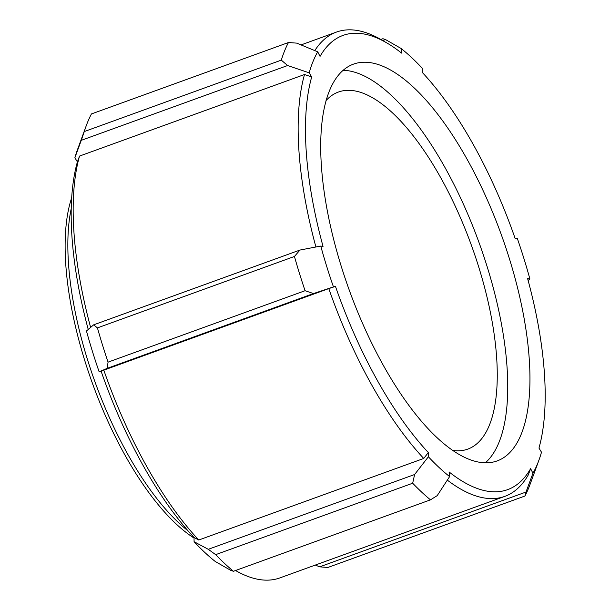 <?xml version="1.0" encoding="UTF-8"?>
<svg xmlns="http://www.w3.org/2000/svg" width="610" height="610" viewBox="0 0 610 610"><rect width="100%" height="100%" fill="white"/><g stroke="black" fill="none" stroke-linecap="round" stroke-linejoin="round"><path stroke-width="0.91" d="M93.635 324.848L97.432 327.89L294.447 256.467L299.967 250.047L93.635 324.848L86.468 330.994A246.936 94.741 70.1 0 0 99.155 371.841L101.153 371.315A241.568 92.682 70.1 0 0 194.026 537.486L194.087 541.711A246.936 94.741 70.1 0 0 215.315 561.535L230.877 570.426L233.455 571.273A268.408 102.976 -109.9 0 1 215.658 554.65L412.673 483.227L414.609 474.511L208.269 549.305L215.658 554.65M86.239 125.751A268.408 102.976 -109.9 0 1 91.447 113.94L288.461 42.517A268.408 102.976 70.1 0 0 281.301 60.138L84.287 131.562A268.408 102.976 -109.9 0 1 86.239 125.751L77.47 149.702A246.936 94.741 70.1 0 0 74.87 157.769L77.394 161.894A241.568 92.682 70.1 0 0 88.236 329.476M194.033 538.035A201.308 77.234 -109.9 0 1 91.95 381.997A201.308 77.234 -109.9 0 1 71.66 197.861M447.313 480.123A246.936 94.741 70.1 0 0 504.828 496.365L279.853 577.922A246.936 94.741 -109.9 0 1 235.529 570.518M194.026 537.486L198.753 540.018A246.936 94.741 -109.9 0 1 103.814 370.156L101.153 371.315M90.623 327.433A246.936 94.741 -109.9 0 1 79.529 156.076L77.394 161.894M504.828 496.365A246.936 94.741 70.1 0 0 528.29 474.923L530.608 468.655A241.568 92.682 -109.9 0 1 449.082 471.942L449.616 476.593A246.936 94.741 -109.9 0 1 428.388 456.768L428.319 452.551A241.568 92.682 -109.9 0 1 335.454 286.372L333.456 286.906A246.936 94.741 -109.9 0 1 320.768 246.059L323.041 246.41A241.568 92.682 -109.9 0 1 311.695 76.951L309.171 72.826A246.936 94.741 -109.9 0 1 317.711 51.804L320.052 56.387A241.568 92.682 -109.9 0 1 386.641 42.822A241.568 92.682 -109.9 0 1 401.571 53.1L401.045 48.442A246.936 94.741 -109.9 0 1 422.272 68.267L422.333 72.491A241.568 92.682 -109.9 0 1 515.206 238.662L517.204 238.136A246.936 94.741 -109.9 0 1 529.892 278.983L527.62 278.625A241.568 92.682 -109.9 0 1 538.966 448.083L541.489 452.208A246.936 94.741 -109.9 0 1 538.889 460.275A246.936 94.741 -109.9 0 1 532.949 473.238L530.608 468.655M467.199 159.454A210.999 80.955 -109.9 0 1 497.241 460.886A210.999 80.955 -109.9 0 1 383.461 365.588A210.999 80.955 -109.9 0 1 353.419 64.157A210.999 80.955 -109.9 0 1 467.199 159.454M335.454 286.372L328.79 288.599A246.936 94.741 70.1 0 0 423.729 458.461L198.753 540.018M428.319 452.551L423.729 458.461M311.695 76.951L304.504 74.519A246.936 94.741 70.1 0 0 315.904 246.989M386.641 42.822L381.12 39.627A246.936 94.741 70.1 0 0 336.506 32.055A246.936 94.741 70.1 0 0 314.798 50.599M382.722 40.55L385.482 39.551L382.905 38.704L380.831 39.459M385.482 39.551L401.045 48.442M288.461 42.517L296.712 43.127L317.711 51.804M84.287 131.562L81.275 140.33L287.607 65.529L281.301 60.138M287.607 65.529L309.171 72.826M74.87 157.769L81.275 140.33M304.504 74.519L79.529 156.076M320.768 246.059L299.967 250.047M294.447 256.467A268.408 102.976 70.1 0 0 305.076 290.711L108.069 362.134L107.147 368.364L313.479 293.562L305.076 290.711M313.479 293.562L333.456 286.906M99.155 371.841L107.147 368.364M328.79 288.599L103.814 370.156M428.388 456.768L414.609 474.511M208.269 549.305L194.087 541.711M412.673 483.227A268.408 102.976 70.1 0 0 430.469 499.849L233.455 571.273M449.616 476.593L437.217 495.625L430.469 499.849M319.648 566.85L327.898 567.46L524.913 496.037L525.988 492.049L319.648 566.85L315.324 565.058M532.949 473.238L525.988 492.049M524.913 496.037A268.408 102.976 70.1 0 0 530.12 484.226L538.889 460.275M529.892 278.983L528.123 280.501M108.069 362.134A268.408 102.976 -109.9 0 1 97.432 327.89M326.037 100.574A189.901 72.857 -109.9 0 1 338.382 92.049A189.901 72.857 -109.9 0 1 440.786 177.815A189.901 72.857 -109.9 0 1 467.824 449.105A189.901 72.857 -109.9 0 1 452.879 450.47M343.079 70.31A210.999 80.955 -109.9 0 1 444.972 167.514A210.999 80.955 -109.9 0 1 485.354 462.784M71.21 208.658A201.308 77.234 70.1 0 0 187.994 530.799M336.506 32.055L301.035 44.919"/></g></svg>
